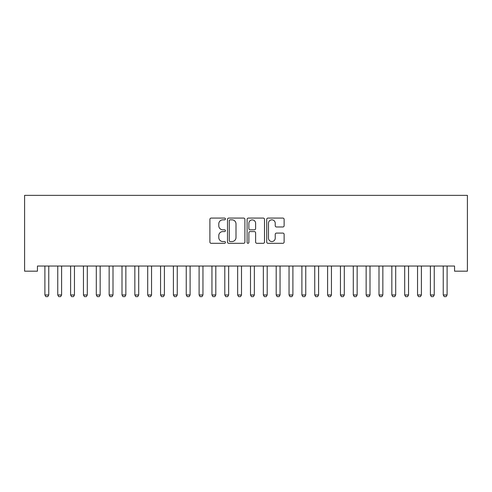 <?xml version="1.0" encoding="UTF-8"?>
<svg xmlns="http://www.w3.org/2000/svg" width="492" height="492" viewBox="0 0 492 492"><rect width="100%" height="100%" fill="white"/><g stroke="black" fill="none" stroke-linecap="round" stroke-linejoin="round"><path stroke-width="0.74" d="M225.441 218.965A0.886 0.886 0 0 0 224.561 218.085L211.154 218.085A1.261 1.261 0 0 0 209.893 219.346L209.893 242.046A1.261 1.261 0 0 0 211.154 243.306L224.561 243.306A0.886 0.886 0 0 0 225.441 242.427A0.886 0.886 0 0 0 224.561 241.541L222.827 241.541A4.034 4.034 0 0 1 218.786 237.507L218.786 235.613A4.034 4.034 0 0 1 222.827 231.578L224.561 231.578A0.886 0.886 0 0 0 225.441 230.699A0.886 0.886 0 0 0 224.561 229.813L222.827 229.813A4.034 4.034 0 0 1 218.786 225.779L218.786 223.885A4.034 4.034 0 0 1 222.827 219.85L224.561 219.85A0.886 0.886 0 0 0 225.441 218.965M282.863 226.978A1.261 1.261 0 0 0 284.124 225.711L284.124 219.346A1.261 1.261 0 0 0 282.863 218.085L267.98 218.085A1.261 1.261 0 0 0 266.719 219.346L266.719 242.046A1.261 1.261 0 0 0 267.98 243.306L282.863 243.306A1.261 1.261 0 0 0 284.124 242.046L284.124 234.352A1.261 1.261 0 0 0 282.863 233.091L276.492 233.091A1.261 1.261 0 0 0 275.231 234.352L275.231 238.171A3.376 3.376 0 0 1 271.855 241.541A3.376 3.376 0 0 1 268.484 238.171L268.484 223.22A3.376 3.376 0 0 1 271.855 219.85A3.376 3.376 0 0 1 275.231 223.22L275.231 225.711A1.261 1.261 0 0 0 276.492 226.978L282.863 226.978M454.553 266.031L37.447 266.031L37.447 271.172L24.6 271.172L24.6 195.361L467.4 195.361L467.4 271.172L454.553 271.172L454.553 266.031M244.899 219.346A1.261 1.261 0 0 0 243.632 218.085L228.749 218.085A1.261 1.261 0 0 0 227.488 219.346L227.488 242.046A1.261 1.261 0 0 0 228.749 243.306L243.632 243.306A1.261 1.261 0 0 0 244.899 242.046L244.899 219.346M248.368 218.085L263.251 218.085A1.261 1.261 0 0 1 264.512 219.346L264.512 242.046A1.261 1.261 0 0 1 263.251 243.306L256.879 243.306A1.261 1.261 0 0 1 255.619 242.046L255.619 232.839A1.261 1.261 0 0 0 254.358 231.578L250.133 231.578A1.261 1.261 0 0 0 248.872 232.839L248.872 242.427A0.886 0.886 0 0 1 247.986 243.306A0.886 0.886 0 0 1 247.101 242.427L247.101 219.346A1.261 1.261 0 0 1 248.368 218.085M230.139 219.85A0.886 0.886 0 0 0 229.254 220.73L229.254 240.662A0.886 0.886 0 0 0 230.139 241.541L231.966 241.541A4.034 4.034 0 0 0 236.006 237.507L236.006 223.885A4.034 4.034 0 0 0 231.966 219.85L230.139 219.85M255.619 223.288A3.376 3.376 0 0 0 252.242 219.912A3.376 3.376 0 0 0 248.872 223.288L248.872 228.552A1.261 1.261 0 0 0 250.133 229.813L254.358 229.813A1.261 1.261 0 0 0 255.619 228.552L255.619 223.288M48.757 266.701A1.285 1.285 0 0 1 48.819 266.313A1.285 1.285 0 0 0 48.757 266.701L48.757 294.972L44.901 294.972L44.901 266.701A1.285 1.285 0 0 0 44.84 266.313A1.285 1.285 0 0 1 44.901 266.701M48.757 294.972L47.792 296.639L45.867 296.639L44.901 294.972M57.693 266.313A1.285 1.285 0 0 1 57.755 266.701A1.285 1.285 0 0 0 57.693 266.313L57.601 266.031M70.54 266.313A1.285 1.285 0 0 1 70.602 266.701A1.285 1.285 0 0 0 70.54 266.313L70.454 266.031M61.758 266.031L61.666 266.313A1.285 1.285 0 0 0 61.605 266.701L61.605 294.972L60.645 296.639L58.714 296.639L57.755 294.972L57.755 266.701M57.755 294.972L61.605 294.972M74.606 266.031L74.52 266.313A1.285 1.285 0 0 0 74.458 266.701L74.458 294.972L73.492 296.639L71.568 296.639L70.602 294.972L70.602 266.701M70.602 294.972L74.458 294.972M83.394 266.313A1.285 1.285 0 0 1 83.449 266.701A1.285 1.285 0 0 0 83.394 266.313L83.302 266.031M96.241 266.313A1.285 1.285 0 0 1 96.303 266.701A1.285 1.285 0 0 0 96.241 266.313L96.149 266.031M87.453 266.031L87.367 266.313A1.285 1.285 0 0 0 87.305 266.701L87.305 294.972L86.34 296.639L84.415 296.639L83.449 294.972L83.449 266.701M83.449 294.972L87.305 294.972M100.306 266.031L100.214 266.313A1.285 1.285 0 0 0 100.159 266.701L100.159 294.972L99.193 296.639L97.262 296.639L96.303 294.972L96.303 266.701M96.303 294.972L100.159 294.972M109.089 266.313A1.285 1.285 0 0 1 109.15 266.701A1.285 1.285 0 0 0 109.089 266.313L109.003 266.031M113.154 266.031L113.068 266.313A1.285 1.285 0 0 0 113.006 266.701L113.006 294.972L112.041 296.639L110.116 296.639L109.15 294.972L109.15 266.701M109.15 294.972L113.006 294.972M121.942 266.313A1.285 1.285 0 0 1 121.998 266.701A1.285 1.285 0 0 0 121.942 266.313L121.85 266.031M126.007 266.031L125.915 266.313A1.285 1.285 0 0 0 125.854 266.701L125.854 294.972L124.894 296.639L122.963 296.639L121.998 294.972L121.998 266.701M121.998 294.972L125.854 294.972M134.79 266.313A1.285 1.285 0 0 1 134.851 266.701A1.285 1.285 0 0 0 134.79 266.313L134.703 266.031M147.637 266.313A1.285 1.285 0 0 1 147.698 266.701A1.285 1.285 0 0 0 147.637 266.313L147.551 266.031M160.49 266.313A1.285 1.285 0 0 1 160.552 266.701A1.285 1.285 0 0 0 160.49 266.313L160.398 266.031M173.338 266.313A1.285 1.285 0 0 1 173.399 266.701A1.285 1.285 0 0 0 173.338 266.313L173.252 266.031M186.191 266.313A1.285 1.285 0 0 1 186.247 266.701A1.285 1.285 0 0 0 186.191 266.313L186.099 266.031M202.956 266.701A1.285 1.285 0 0 1 203.012 266.313A1.285 1.285 0 0 0 202.956 266.701L202.956 294.972L199.1 294.972L199.1 266.701A1.285 1.285 0 0 0 199.039 266.313A1.285 1.285 0 0 1 199.1 266.701M211.886 266.313A1.285 1.285 0 0 1 211.947 266.701A1.285 1.285 0 0 0 211.886 266.313L211.8 266.031M224.739 266.313A1.285 1.285 0 0 1 224.801 266.701A1.285 1.285 0 0 0 224.739 266.313L224.647 266.031M241.504 266.701A1.285 1.285 0 0 1 241.566 266.313A1.285 1.285 0 0 0 241.504 266.701L241.504 294.972L237.648 294.972L237.648 266.701A1.285 1.285 0 0 0 237.587 266.313A1.285 1.285 0 0 1 237.648 266.701M250.434 266.313A1.285 1.285 0 0 1 250.496 266.701A1.285 1.285 0 0 0 250.434 266.313L250.348 266.031M263.288 266.313A1.285 1.285 0 0 1 263.349 266.701A1.285 1.285 0 0 0 263.288 266.313L263.195 266.031M276.135 266.313A1.285 1.285 0 0 1 276.197 266.701A1.285 1.285 0 0 0 276.135 266.313L276.049 266.031M288.988 266.313A1.285 1.285 0 0 1 289.044 266.701A1.285 1.285 0 0 0 288.988 266.313L288.896 266.031M305.753 266.701A1.285 1.285 0 0 1 305.809 266.313A1.285 1.285 0 0 0 305.753 266.701L305.753 294.972L301.897 294.972L301.897 266.701A1.285 1.285 0 0 0 301.836 266.313A1.285 1.285 0 0 1 301.897 266.701M318.601 266.701A1.285 1.285 0 0 1 318.662 266.313A1.285 1.285 0 0 0 318.601 266.701L318.601 294.972L314.745 294.972L314.745 266.701A1.285 1.285 0 0 0 314.683 266.313A1.285 1.285 0 0 1 314.745 266.701M327.537 266.313A1.285 1.285 0 0 1 327.598 266.701A1.285 1.285 0 0 0 327.537 266.313L327.444 266.031M340.384 266.313A1.285 1.285 0 0 1 340.446 266.701A1.285 1.285 0 0 0 340.384 266.313L340.298 266.031M353.231 266.313A1.285 1.285 0 0 1 353.293 266.701A1.285 1.285 0 0 0 353.231 266.313L353.145 266.031M366.085 266.313A1.285 1.285 0 0 1 366.146 266.701A1.285 1.285 0 0 0 366.085 266.313L365.993 266.031M382.85 266.701A1.285 1.285 0 0 1 382.911 266.313A1.285 1.285 0 0 0 382.85 266.701L382.85 294.972L378.994 294.972L378.994 266.701A1.285 1.285 0 0 0 378.932 266.313A1.285 1.285 0 0 1 378.994 266.701M395.697 266.701A1.285 1.285 0 0 1 395.759 266.313A1.285 1.285 0 0 0 395.697 266.701L395.697 294.972L391.841 294.972L391.841 266.701A1.285 1.285 0 0 0 391.786 266.313A1.285 1.285 0 0 1 391.841 266.701M138.855 266.031L138.769 266.313A1.285 1.285 0 0 0 138.707 266.701L138.707 294.972L137.742 296.639L135.817 296.639L134.851 294.972L134.851 266.701M134.851 294.972L138.707 294.972M151.702 266.031L151.616 266.313A1.285 1.285 0 0 0 151.554 266.701L151.554 294.972L150.589 296.639L148.664 296.639L147.698 294.972L147.698 266.701M147.698 294.972L151.554 294.972M164.556 266.031L164.463 266.313A1.285 1.285 0 0 0 164.402 266.701L164.402 294.972L163.442 296.639L161.511 296.639L160.552 294.972L160.552 266.701M160.552 294.972L164.402 294.972M177.403 266.031L177.317 266.313A1.285 1.285 0 0 0 177.255 266.701L177.255 294.972L176.29 296.639L174.365 296.639L173.399 294.972L173.399 266.701M173.399 294.972L177.255 294.972M190.25 266.031L190.164 266.313A1.285 1.285 0 0 0 190.103 266.701L190.103 294.972L189.137 296.639L187.212 296.639L186.247 294.972L186.247 266.701M186.247 294.972L190.103 294.972M202.956 294.972L201.991 296.639L200.06 296.639L199.1 294.972M215.951 266.031L215.865 266.313A1.285 1.285 0 0 0 215.803 266.701L215.803 294.972L214.838 296.639L212.913 296.639L211.947 294.972L211.947 266.701M211.947 294.972L215.803 294.972M228.805 266.031L228.712 266.313A1.285 1.285 0 0 0 228.651 266.701L228.651 294.972L227.691 296.639L225.76 296.639L224.801 294.972L224.801 266.701M224.801 294.972L228.651 294.972M241.504 294.972L240.539 296.639L238.614 296.639L237.648 294.972M254.499 266.031L254.413 266.313A1.285 1.285 0 0 0 254.352 266.701L254.352 294.972L253.386 296.639L251.461 296.639L250.496 294.972L250.496 266.701M250.496 294.972L254.352 294.972M267.353 266.031L267.261 266.313A1.285 1.285 0 0 0 267.199 266.701L267.199 294.972L266.24 296.639L264.309 296.639L263.349 294.972L263.349 266.701M263.349 294.972L267.199 294.972M280.2 266.031L280.114 266.313A1.285 1.285 0 0 0 280.053 266.701L280.053 294.972L279.087 296.639L277.162 296.639L276.197 294.972L276.197 266.701M276.197 294.972L280.053 294.972M293.048 266.031L292.961 266.313A1.285 1.285 0 0 0 292.9 266.701L292.9 294.972L291.94 296.639L290.009 296.639L289.044 294.972L289.044 266.701M289.044 294.972L292.9 294.972M305.753 294.972L304.788 296.639L302.863 296.639L301.897 294.972M318.601 294.972L317.635 296.639L315.71 296.639L314.745 294.972M331.602 266.031L331.51 266.313A1.285 1.285 0 0 0 331.448 266.701L331.448 294.972L330.489 296.639L328.558 296.639L327.598 294.972L327.598 266.701M327.598 294.972L331.448 294.972M344.449 266.031L344.363 266.313A1.285 1.285 0 0 0 344.302 266.701L344.302 294.972L343.336 296.639L341.411 296.639L340.446 294.972L340.446 266.701M340.446 294.972L344.302 294.972M357.297 266.031L357.21 266.313A1.285 1.285 0 0 0 357.149 266.701L357.149 294.972L356.183 296.639L354.258 296.639L353.293 294.972L353.293 266.701M353.293 294.972L357.149 294.972M370.15 266.031L370.058 266.313A1.285 1.285 0 0 0 370.002 266.701L370.002 294.972L369.037 296.639L367.106 296.639L366.146 294.972L366.146 266.701M366.146 294.972L370.002 294.972M382.85 294.972L381.884 296.639L379.959 296.639L378.994 294.972M395.697 294.972L394.738 296.639L392.807 296.639L391.841 294.972M404.633 266.313A1.285 1.285 0 0 1 404.695 266.701A1.285 1.285 0 0 0 404.633 266.313L404.547 266.031M408.698 266.031L408.606 266.313A1.285 1.285 0 0 0 408.551 266.701L408.551 294.972L407.585 296.639L405.66 296.639L404.695 294.972L404.695 266.701M404.695 294.972L408.551 294.972M417.48 266.313A1.285 1.285 0 0 1 417.542 266.701A1.285 1.285 0 0 0 417.48 266.313L417.394 266.031M421.546 266.031L421.459 266.313A1.285 1.285 0 0 0 421.398 266.701L421.398 294.972L420.432 296.639L418.507 296.639L417.542 294.972L417.542 266.701M417.542 294.972L421.398 294.972M434.245 266.701A1.285 1.285 0 0 1 434.307 266.313A1.285 1.285 0 0 0 434.245 266.701L434.245 294.972L430.395 294.972L430.395 266.701A1.285 1.285 0 0 0 430.334 266.313A1.285 1.285 0 0 1 430.395 266.701M434.245 294.972L433.286 296.639L431.355 296.639L430.395 294.972M443.181 266.313A1.285 1.285 0 0 1 443.243 266.701A1.285 1.285 0 0 0 443.181 266.313L443.095 266.031M447.246 266.031L447.16 266.313A1.285 1.285 0 0 0 447.099 266.701L447.099 294.972L446.133 296.639L444.208 296.639L443.243 294.972L443.243 266.701M443.243 294.972L447.099 294.972"/></g></svg>
